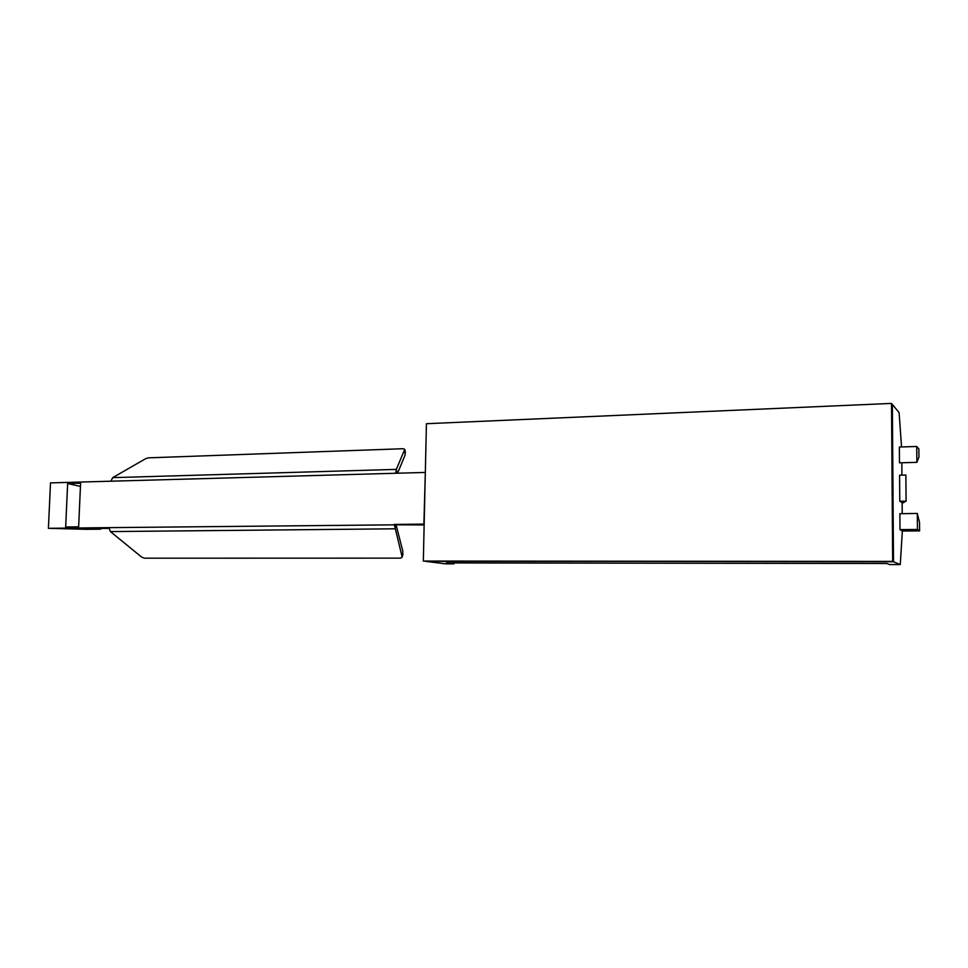 <?xml version="1.0" encoding="UTF-8"?>
<svg xmlns="http://www.w3.org/2000/svg" width="968" height="968" viewBox="0 0 968 968"><rect width="100%" height="100%" fill="white"/><g stroke="black" fill="none" stroke-linecap="round" stroke-linejoin="round"><path stroke-width="1.45" d="M100.648 528.48L100.624 529.181L86.551 529.327L48.4 528.322L108.948 527.645L110.412 531.589L141.776 557.205L144.474 558.197L400.643 558.137L402.144 557.06L394.303 524.438L423.899 524.111L425.327 472.505M402.168 557.265L402.857 551.397L396.118 524.958M404.709 449.418L403.269 448.716L148.515 457.84L145.757 458.626L112.699 477.647L110.933 481.205L395.549 473.267L396.336 469.383L404.709 449.418L405.156 454.936L397.57 473.207M405.447 452.758L405.265 451.657M397.195 473.219L396.336 469.383L112.699 477.647M110.412 531.589L394.884 528.806L396.081 524.813L424.141 524.934M80.586 483.201L67.639 483.552L65.679 526.979L78.65 526.834L80.586 483.201M80.441 486.396L67.639 483.552M68.946 528.818L109.009 528.383M100.624 529.181L85.365 528.649M48.4 528.322L50.505 482.899L110.933 481.205M395.549 473.267L425.061 472.444M906.096 501.134L905.879 475.058L899.575 475.203L899.78 501.243L906.096 501.134L902.757 502.997L899.78 501.243M917.446 529.472L919.6 530.9L919.527 522.538L917.301 513.464L917.446 529.472L899.998 529.617L902.357 531.033L900.264 564.586L893.512 561.767L423.56 561.089L892.738 561.44L891.516 403.414L426.428 423.706L423.331 561.065L892.653 561.404L891.516 403.414M917.301 513.464L899.877 513.681L899.998 529.617M919.6 530.9L902.357 531.033M918.935 457.199L918.862 448.922L916.708 446.478L916.853 462.353L918.935 457.199M916.853 462.353L899.478 462.813L899.357 447.022L916.708 446.478M900.264 564.586L889.604 564.562L886.894 563.497L446.369 562.916L453.871 563.86L454.101 562.928M453.871 563.86L445.704 563.848L425.847 561.38L892.653 561.404M902.14 502.997L902.224 513.657M901.825 462.752L901.922 475.155M423.331 561.065L892.738 561.44L891.588 403.511L892.363 404.455L893.512 561.767L892.363 404.455L899.09 412.574L901.535 446.962M396.444 524.813L108.948 527.645M402.144 557.06L403.039 553.999M405.265 451.669L404.745 449.309"/></g></svg>
